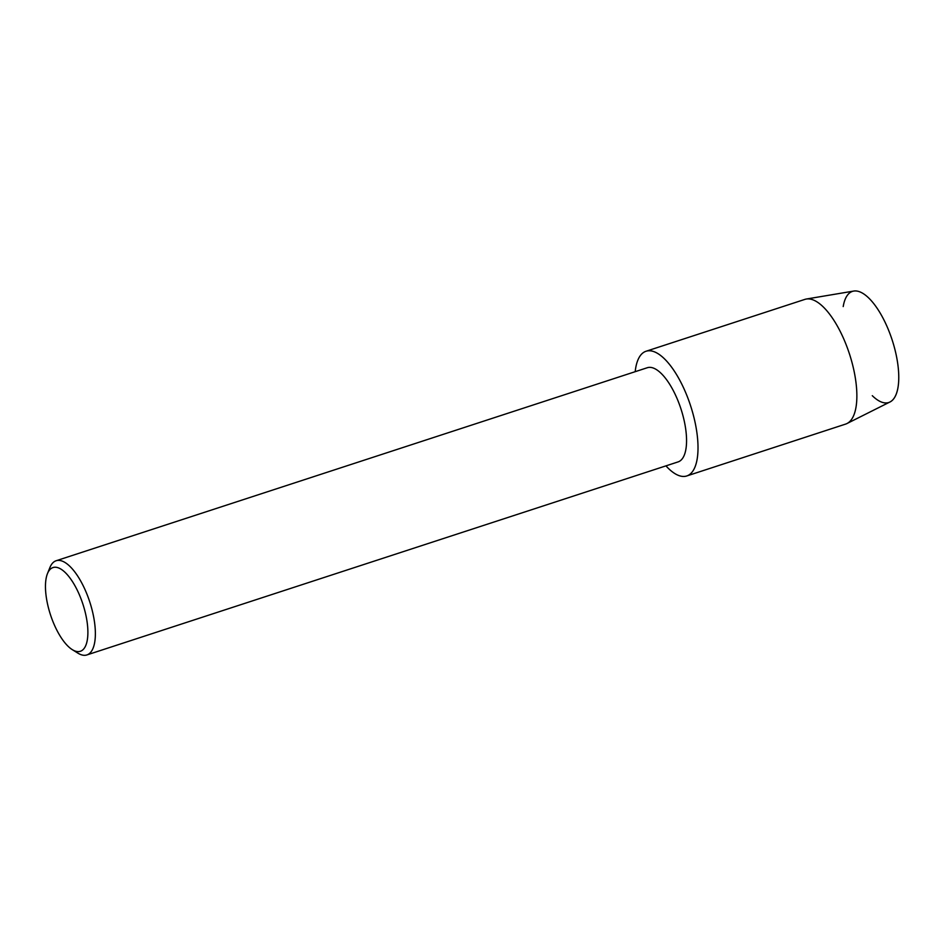 <?xml version="1.0" encoding="UTF-8"?>
<svg xmlns="http://www.w3.org/2000/svg" width="946" height="946" viewBox="0 0 946 946"><rect width="100%" height="100%" fill="white"/><g stroke="black" fill="none" stroke-linecap="round" stroke-linejoin="round"><path stroke-width="1.42" d="M843.205 306.575A58.439 22.645 71.9 0 1 867.955 297.269A58.439 22.645 71.9 0 1 896.323 355.578A58.439 22.645 71.9 0 1 872.295 395.688M47.454 573.666L49.878 567.624A49.535 19.192 71.9 0 1 56.121 560.753L647.324 367.722A49.535 19.192 71.9 0 1 684.49 422.153A49.535 19.192 71.9 0 1 678.069 461.908L86.878 654.939A49.535 19.192 71.9 0 1 77.773 653.071L72.263 649.63A44.036 17.063 71.9 0 1 47.3 602.898A44.036 17.063 71.9 0 1 47.454 573.666A44.036 17.063 71.9 0 1 66.859 574.198A44.036 17.063 71.9 0 1 86.051 615.941A44.036 17.063 71.9 0 1 72.263 649.63M635.192 371.683A65.593 25.424 71.9 0 1 662.259 356.808A65.593 25.424 71.9 0 1 695.275 423.311A65.593 25.424 71.9 0 1 665.949 465.87A65.593 25.424 71.9 0 0 686.772 475.956A65.593 25.424 71.9 0 0 695.275 423.311A65.593 25.424 71.9 0 0 646.047 351.25A65.593 25.424 71.9 0 0 635.192 371.683M56.121 560.753A49.535 19.192 71.9 0 1 93.299 615.172A49.535 19.192 71.9 0 1 86.878 654.939M646.047 351.25L804.904 299.385A65.593 25.424 71.9 0 1 806.347 299.031L853.753 291.061A58.439 22.645 71.9 0 1 896.323 355.578A58.439 22.645 71.9 0 1 889.961 401.979L846.989 423.524A65.593 25.424 71.9 0 1 845.629 424.092L686.772 475.956M806.347 299.031A65.593 25.424 71.9 0 1 854.132 371.447A65.593 25.424 71.9 0 1 846.989 423.524"/></g></svg>
